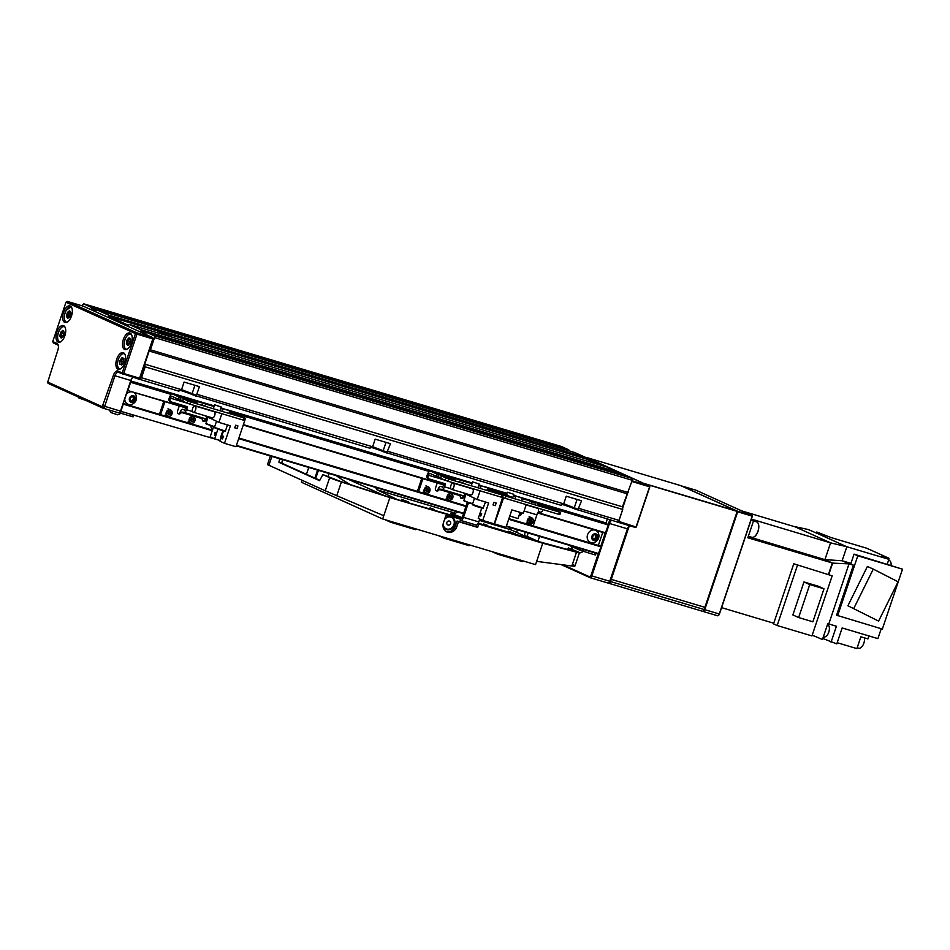 <?xml version="1.0" encoding="UTF-8"?>
<svg xmlns="http://www.w3.org/2000/svg" width="950" height="950" viewBox="0 0 950 950"><rect width="100%" height="100%" fill="white"/><g stroke="black" fill="none" stroke-linecap="round" stroke-linejoin="round"><path stroke-width="1.43" d="M548.518 449.611L553.292 451.036M164.445 334.899L159.042 332.726L165.668 334.495L173.042 337.464M452.984 421.076L457.758 422.501M560.797 449.92L586.482 457.841L574.714 452.521L97.209 309.89L108.965 315.21L560.797 449.92M587.183 461.166L129.283 324.389L141.039 329.709L618.545 472.328L606.789 467.02L584.547 460.382M151.513 331.039L148.889 330.256M512.679 432.428L521.704 435.314L512.679 432.428M576.828 461.427L585.841 464.301L576.828 461.427M130.518 318.286L139.543 321.159L130.518 318.286M194.667 347.284L203.68 350.158L194.667 347.284M321.599 375.357L330.624 378.242L321.599 375.357M385.747 404.356L394.761 407.229L385.747 404.356M181.557 389.619L195.914 395.129L196.816 394.274L372.614 446.785L369.847 448.198L192.755 394.82A10.391 0.606 18.6 0 0 180.702 390.486M195.914 395.129L195.961 396.269M178.766 391.127L139.686 379.347L141.502 377.756L181.533 389.714L178.766 391.127M568.836 449.861L561.355 446.476L83.849 303.858L91.331 307.242L568.836 449.861L569.05 450.822M586.482 457.841L586.744 459.194L598.678 464.598M618.545 472.328L618.759 473.302M141.312 377.815L145.065 366.664L144.744 364.135L149.162 351.013L150.421 349.826L154.541 337.594L154.399 335.754L631.916 478.372L632.237 480.272L622.452 506.813L622.761 509.343L619.008 520.493L617.393 522.025L574.916 508.963A10.391 0.606 18.6 0 0 562.863 504.628M607.228 519.104L606.017 523.426L608.332 524.982L605.316 533.188L537.819 513.024L605.328 533.188M602.739 532.416L598.369 545.407M508.891 518.676L600.056 545.906L600.97 546.832L598.346 553.957L506.279 526.454L598.346 553.957M120.65 411.267L220.246 440.574M212.23 430.718L123.274 404.154L120.994 410.923M123.274 404.154L212.396 430.255M127.621 390.509L186.022 407.503M171.475 394.499L130.625 382.292L127.977 390.165M130.625 382.292L172.164 394.191M138.926 379.003L139.686 379.347M154.328 335.861L146.727 332.429L145.92 333.189L141.111 331.016L140.956 329.816L129.093 324.449L128.286 325.221L109.036 316.516L108.894 315.317L97.019 309.949L96.211 310.721L91.402 308.548L91.248 307.337L83.659 303.917L81.926 305.769M154.541 337.594L632.237 480.272M628.116 492.504L150.421 349.826M149.162 351.013L626.857 493.703M631.916 478.372L624.423 474.988L146.917 332.369L154.399 335.754M372.637 446.69L386.994 452.2L390.474 443.697L375.179 439.137L372.614 446.785M387.897 451.345L563.694 503.856L560.928 505.269L383.836 451.891A10.391 0.606 18.6 0 0 371.782 447.557M563.718 503.761L578.075 509.271L581.554 500.769L566.259 496.209L563.694 503.856M578.977 508.416L619.008 520.374L622.689 509.449L145.172 366.831L141.502 377.756M181.533 389.714L184.098 382.066L199.393 386.626L196.816 394.274M139.697 379.454L138.783 379.038M109.036 316.516L586.744 459.194M564.241 451.191L566.865 451.974M128.583 321.064L131.207 321.848M578.122 510.411L578.075 509.271M386.994 452.2L387.042 453.34M144.744 364.135L622.452 506.813M146.514 332.631L141.111 331.016M96.805 310.163L91.402 308.548M123.251 403.501L212.432 430.136M238.889 438.033L466.129 505.911M133.641 415.15L133.071 416.848L119.308 412.799M596.066 553.268L595.484 554.966L594.367 554.717L579.928 550.24L568.278 544.967M611.515 520.386A4.619 2.328 -73.4 0 0 609.449 523.509L591.803 575.961A2.316 1.164 106.6 0 1 590.069 577.683A2.316 1.164 106.6 0 1 589.997 577.659L561.058 564.573M618.224 521.241L636.049 526.989L649.586 486.78L631.833 481.484M627.784 492.824L622.618 508.179M632.071 480.783L649.491 485.984L577.362 453.708M563.136 564.846L589.641 576.828A1.615 0.819 -73.4 0 0 590.912 575.641L598.215 553.909M600.804 546.25L605.209 533.152M608.154 524.4L608.558 523.189A5.308 2.684 106.6 0 1 610.387 520.042M539.576 536.394L537.926 541.274M649.836 486.804L636.31 527.013L635.514 527.499L617.334 522.037M629.541 525.718A5.308 2.684 -73.4 0 0 627.665 528.901L610.019 581.352A1.615 0.819 106.6 0 1 609.354 582.409A1.615 0.819 106.6 0 1 609.104 582.54M590.152 577.707L607.952 583.027A2.316 1.164 -73.4 0 0 608.036 583.051A2.316 1.164 -73.4 0 0 608.807 582.825A2.316 1.164 -73.4 0 0 609.758 581.317L627.416 528.877A4.619 2.328 106.6 0 1 629.316 525.861A4.619 2.328 106.6 0 1 629.518 525.706M635.514 527.499L636.31 527.013M63.626 325.696A8.657 4.37 -73.4 0 0 63.341 325.589A8.657 4.37 -73.4 0 0 56.762 332.358A8.657 4.37 -73.4 0 0 58.104 342.083A8.657 4.37 -73.4 0 0 58.389 342.19A8.657 4.37 -73.4 0 0 64.968 335.421A8.657 4.37 -73.4 0 0 63.626 325.696M70.241 306.019A8.657 4.37 -73.4 0 0 69.968 305.924A8.657 4.37 -73.4 0 0 63.389 312.681A8.657 4.37 -73.4 0 0 64.731 322.418A8.657 4.37 -73.4 0 0 65.004 322.513A8.657 4.37 -73.4 0 0 71.582 315.744A8.657 4.37 -73.4 0 0 70.241 306.019M130.114 333.082A8.657 4.37 -73.4 0 0 129.829 332.987A8.657 4.37 -73.4 0 0 123.251 339.744A8.657 4.37 -73.4 0 0 124.593 349.469A8.657 4.37 -73.4 0 0 124.877 349.576A8.657 4.37 -73.4 0 0 131.456 342.808A8.657 4.37 -73.4 0 0 130.114 333.082M123.488 352.759A8.657 4.37 -73.4 0 0 123.215 352.652A8.657 4.37 -73.4 0 0 116.636 359.421A8.657 4.37 -73.4 0 0 117.978 369.146A8.657 4.37 -73.4 0 0 118.251 369.253A8.657 4.37 -73.4 0 0 124.83 362.484A8.657 4.37 -73.4 0 0 123.488 352.759M136.8 332.809L152.653 337.547L83.173 306.137L67.308 301.399L136.8 332.809L135.47 333.616L65.989 302.207L52.749 341.549L57.024 343.473A5.771 2.909 106.6 0 1 58.152 344.933A5.771 2.909 106.6 0 1 57.855 350.146L47.726 382.078L102.244 406.719L113.442 375.274A5.771 2.909 106.6 0 1 117.954 371.022L122.229 372.958L135.47 333.616L136.966 334.151L123.726 373.481L139.579 378.219L152.819 338.889L136.966 334.151L136.8 332.809M152.653 337.547L153.14 338.461L139.602 378.67L138.676 379.074L118.548 372.4A4.619 2.328 -73.4 0 0 118.394 372.341A4.619 2.328 -73.4 0 0 114.938 375.808L104.643 406.398A2.316 1.164 106.6 0 1 102.909 408.132A2.316 1.164 106.6 0 1 102.837 408.108L48.319 383.456A2.316 1.164 106.6 0 1 47.856 382.874L47.5 381.781M132.881 377.399A5.083 2.565 -73.4 0 0 130.969 380.558L120.674 411.16A1.853 0.938 106.6 0 1 119.902 412.359A1.853 0.938 106.6 0 1 119.736 412.478M102.992 408.144L118.691 412.834A2.316 1.164 -73.4 0 0 118.774 412.87A2.316 1.164 -73.4 0 0 119.546 412.644A2.316 1.164 -73.4 0 0 120.496 411.136L130.791 380.546A4.619 2.328 106.6 0 1 132.703 377.53A4.619 2.328 106.6 0 1 132.941 377.352M58.318 345.551A4.619 2.328 -73.4 0 0 57.606 344.862L53.331 342.926L52.749 341.549M67.308 301.399L65.989 302.207M122.229 372.958L122.823 374.336L123.726 373.481L122.229 372.958M593.097 538.84L594.332 539.042L595.959 536.964L595.294 534.565M595.329 534.553A2.672 2.292 114.3 0 0 594.106 534.743L596.398 535.064A2.672 2.292 114.3 0 0 595.329 534.553M594.712 530.017A6.579 5.676 114.3 0 0 587.337 535.551A6.579 5.676 114.3 0 0 593.714 542.616A6.947 6.947 0 0 0 598.179 532.736A6.579 5.676 114.3 0 0 595.484 530.254M591.791 536.726A3.467 2.981 114.3 0 0 597.764 537.558A3.467 2.981 114.3 0 0 591.791 536.726M595.448 539.553A2.672 2.292 114.3 0 0 596.398 535.064L597.075 537.462L595.448 539.553L593.144 539.22A2.672 2.292 114.3 0 0 595.448 539.553L594.332 539.042M592.479 536.821A2.672 2.292 114.3 0 0 593.144 539.22L592.479 536.821L594.106 534.743A2.672 2.292 114.3 0 0 592.479 536.821M595.959 536.964L597.075 537.462M131.207 400.722L132.477 400.591L133.606 398.181L132.382 396.114M132.311 396.447A2.672 2.292 114.3 0 0 131.136 396.969L133.499 396.613A2.672 2.292 114.3 0 0 132.311 396.447M124.759 398.988A6.579 5.676 114.3 0 0 124.759 399.095A6.579 5.676 114.3 0 0 131.302 404.498A6.947 6.947 0 0 0 135.767 394.618A6.579 5.676 114.3 0 0 133.071 392.136M129.295 399.487A3.467 2.981 114.3 0 0 135.434 398.572A3.467 2.981 114.3 0 0 129.295 399.487M133.582 401.09A2.672 2.292 114.3 0 0 133.499 396.613L134.722 398.679L133.582 401.09L131.219 401.446A2.672 2.292 114.3 0 0 133.582 401.09L132.477 400.591M129.996 399.38A2.672 2.292 114.3 0 0 131.219 401.446L129.996 399.38L131.136 396.969A2.672 2.292 114.3 0 0 129.996 399.38M132.299 391.899A6.579 5.676 114.3 0 0 126.291 394.44M133.606 398.181L134.722 398.679M524.091 511.005L535.8 514.508A3.23 1.627 -73.4 0 0 538.222 512.086A3.23 1.627 -73.4 0 0 537.653 508.309L526.158 504.878M526.241 504.616L523.319 513.309L511.848 509.889L505.97 527.369L494.226 523.818M503.583 497.8L494.499 523.949M518.973 515.672A2.316 1.995 114.3 0 0 521.419 514.009L521.799 512.857M519.234 514.924A2.316 1.995 114.3 0 0 520.351 513.523L520.588 512.81M530.076 501.553L535.194 503.179L530.076 501.553M538.626 505.412L543.756 507.051L538.626 505.412M542.972 509.616L542.699 510.447A2.316 1.995 114.3 0 1 540.051 512.062L538.377 511.563M545.276 505.459A4.619 2.328 106.6 0 1 545.431 505.495A4.619 2.328 106.6 0 1 545.573 505.554L551.772 508.939M487.944 488.336A4.619 2.328 106.6 0 1 488.098 488.371L506.694 493.929L488.253 488.431A4.619 2.328 -73.4 0 0 488.098 488.371A4.619 2.328 106.6 0 1 488.253 488.431L512.656 497.42L498.608 493.098L506.006 496.161L505.269 498.346L502.586 497.42L494.214 523.854L482.754 520.434L488.633 502.954L477.173 499.522L462.947 492.741M559.514 512.145L560.631 512.394L559.894 514.579L558.778 514.33L559.514 512.145L506.006 496.161M560.631 512.394L548.411 508.096M543.934 506.754L543.626 505.839L537.89 504.129L548.435 508.012M544.16 506.089L545.442 507.205M551.226 508.772L545.644 506.611M558.778 514.33L505.269 498.346M507.312 494.997L507.062 495.746M543.626 505.839L543.364 506.588M521.087 512.644A3.467 1.746 106.6 0 1 520.208 512.786A3.467 1.746 106.6 0 1 520.101 512.739L519.982 512.703M537.225 513.879L533.176 525.932M450.633 523.64A2.316 1.995 114.3 0 0 446.821 522.488A2.316 1.995 114.3 0 0 450.633 523.64M443.163 523.889A6.282 5.415 114.3 0 0 447.771 529.197A6.282 5.415 114.3 0 0 453.922 524.638A6.282 5.415 114.3 0 0 451.594 517.477A6.282 5.415 114.3 0 0 444.505 519.614M437.226 482.98L435.433 488.324A2.316 1.995 114.3 0 0 439.256 489.464L460.275 495.746A2.316 1.995 114.3 0 0 464.087 496.886L465.025 494.107M460.738 498.085A2.316 1.995 114.3 0 0 463.018 496.399L463.267 495.686M435.896 490.663A2.316 1.995 114.3 0 0 438.188 488.977L441.762 489.333A3.467 1.746 -73.4 0 0 441.869 489.381A3.467 1.746 -73.4 0 0 444.469 486.78L450.787 488.68M458.375 481.448L463.493 483.075L458.375 481.448M449.825 477.577L454.943 479.216L449.825 477.577M428.153 478.479A2.316 1.995 -65.7 0 1 426.978 475.724L428.046 476.211L428.391 475.202A2.316 1.164 -73.4 0 1 430.113 473.468A2.316 1.164 -73.4 0 1 430.196 473.492L436.418 476.306L437.154 474.121L449.991 477.874L455.335 480.296L441.287 475.974L448.685 479.037L447.949 481.234L444.968 480.178L445.704 477.992M428.046 476.211A2.316 1.995 114.3 0 0 429.222 478.966L445.467 483.811L444.469 486.78M426.978 475.724L427.322 474.715A4.619 2.328 -73.4 0 1 430.777 471.259A4.619 2.328 -73.4 0 1 430.932 471.307L437.154 474.121M444.339 483.479L442.534 487.172L440.883 486.424A3.467 1.746 -73.4 0 0 440.776 486.388A3.467 1.746 -73.4 0 0 438.188 488.977M488.098 488.371L494.451 491.815M502.182 495.021L503.31 495.282L502.574 497.468L501.446 497.206L502.182 495.021L448.685 479.037M503.31 495.282L491.079 490.972M487.089 489.772L491.103 490.901M487.303 489.143L488.122 490.081M493.905 491.649L488.324 489.488M441.429 476.057L440.693 478.242L444.968 480.178M438.639 474.656L437.902 476.841L440.717 477.672M437.902 476.841L436.418 476.306M501.446 497.206L447.949 481.234M449.991 477.874L449.742 478.622M465.061 494.048A3.467 1.746 106.6 0 1 462.887 495.662A3.467 1.746 106.6 0 1 462.781 495.615L441.988 489.404M460.275 495.746L460.714 495.009M417.406 491.364A2.316 1.995 -65.7 0 1 417.454 491.209L421.776 478.361M417.454 491.209L418.522 491.696L422.892 478.705M453.863 486.887A3.23 1.627 106.6 0 1 451.44 489.309A3.23 1.627 106.6 0 1 450.87 485.533A3.23 1.627 106.6 0 1 453.293 483.111A3.23 1.627 106.6 0 1 453.863 486.887M451.44 489.309L470.547 495.021A3.23 1.627 -73.4 0 0 472.969 492.599A3.23 1.627 -73.4 0 0 472.399 488.822L453.293 483.111M480.094 490.829L477.173 499.522M496.173 503.037L495.294 505.661L493.003 504.973L493.881 502.36L496.173 503.037M482.754 520.434L478.254 518.403L481.745 508.036M481.674 513.404L480.261 514.271L480.783 516.016L481.674 513.404M484.749 503.963L485.949 502.146M481.519 513.332L480.451 514.33L480.795 515.992M496.066 503.001L495.294 505.661M495.188 505.614L493.003 504.961M195.617 409.759A3.23 1.627 106.6 0 1 193.194 412.181A3.23 1.627 106.6 0 1 192.624 408.405A3.23 1.627 106.6 0 1 195.047 405.983A3.23 1.627 106.6 0 1 195.617 409.759M193.194 412.181L212.301 417.881A3.23 1.627 -73.4 0 0 214.724 415.459A3.23 1.627 -73.4 0 0 214.154 411.683L195.047 405.983M220.673 437.273L221.303 437.463L220.661 437.273L222.87 430.742M220.269 440.527L214.664 438.853L217.942 429.127M244.613 420.411L243.485 420.161L244.221 417.976L245.349 418.226L244.791 420.506L235.968 446.726L224.509 443.306L230.387 425.814L218.928 422.394L204.701 415.613M221.849 413.701L218.928 422.394M237.928 425.909L237.049 428.533L234.757 427.844L235.636 425.22L237.928 425.909M214.664 438.853L210.176 436.822L213.596 426.657M224.509 443.306L220.02 441.275L223.499 430.908M223.428 436.264L222.015 437.142L222.537 438.888L223.428 436.264M226.777 426.954L227.703 425.018M215.08 432.499L214.522 435.266L215.602 434.245L215.08 432.499M215.27 432.582L214.546 435.242M223.274 436.192L222.205 437.202L222.549 438.864M237.821 425.873L237.049 428.533M236.942 428.486L234.757 427.832M222.181 434.839L221.552 434.649M210.983 425.814A2.886 2.482 114.3 0 0 212.836 428.913M211.791 428.438A2.886 2.482 114.3 0 0 213.061 428.272M179.265 405.935L177.472 411.279A2.316 1.995 114.3 0 0 181.296 412.419L202.314 418.701A2.316 1.995 114.3 0 0 206.138 419.841L207.064 417.062M202.777 421.04A2.316 1.995 114.3 0 0 205.069 419.354L205.307 418.641M177.935 413.618A2.316 1.995 114.3 0 0 180.227 411.932L183.801 412.288A3.467 1.746 -73.4 0 0 183.908 412.336A3.467 1.746 -73.4 0 0 186.509 409.735L192.541 411.54M200.414 404.403L205.544 406.03L200.414 404.403M191.864 400.532L196.982 402.171L191.864 400.532M170.192 401.434A2.316 1.995 -65.7 0 1 169.017 398.679L170.086 399.154L170.43 398.145A2.316 1.164 -73.4 0 1 172.164 396.423A2.316 1.164 -73.4 0 1 172.235 396.447L178.458 399.261L179.194 397.076L192.031 400.829L197.374 403.239L183.326 398.929L190.724 401.992L189.988 404.178L187.007 403.121L187.744 400.936M170.086 399.154A2.316 1.995 114.3 0 0 171.261 401.909L187.506 406.766L186.509 409.735M169.017 398.679L169.361 397.67A4.619 2.328 -73.4 0 1 172.817 394.202A4.619 2.328 -73.4 0 1 172.971 394.262L179.194 397.076M186.39 406.434L184.573 410.115L182.934 409.379A3.467 1.746 -73.4 0 0 182.816 409.343A3.467 1.746 -73.4 0 0 180.227 411.932M229.983 411.291A4.619 2.328 106.6 0 1 230.138 411.326A4.619 2.328 106.6 0 1 230.292 411.386L236.491 414.758M244.221 417.976L190.724 401.992M245.349 418.226L233.118 413.927M229.128 412.728L233.154 413.844M229.342 412.098L230.161 413.036M235.944 414.604L230.363 412.442M183.469 399.012L182.732 401.197L187.007 403.121M180.678 397.599L179.942 399.784L182.756 400.627M179.942 399.784L178.458 399.261M243.485 420.161L189.988 404.178M192.031 400.829L191.781 401.577M207.076 417.038A3.467 1.746 106.6 0 1 204.927 418.606A3.467 1.746 106.6 0 1 204.82 418.57L184.027 412.359M202.314 418.701L202.766 417.964M159.446 414.307A2.316 1.995 -65.7 0 1 159.493 414.164L163.816 401.316M159.493 414.164L160.562 414.639L164.944 401.648M120.032 360.454L119.854 364.147L121.707 364.99L123.726 362.128L123.904 358.435L122.051 357.592L120.032 360.454L121.362 360.858L121.814 364.836M123.286 358.15L121.362 360.858L123.749 361.831M123.737 362.081L121.184 364.551L119.854 364.147M123.785 360.929L123.429 358.209M126.873 340.195L126.338 344.031L127.965 345.456L130.126 343.045L130.649 339.209L129.034 337.784L126.873 340.195L128.214 340.599L127.68 344.434L128.357 345.028M129.972 338.616L128.214 340.599L130.269 342.036M130.197 342.487L127.68 344.434L126.338 344.031M130.471 340.575L130.399 338.996M60.598 332.358L59.791 336.229L61.204 338.105L63.424 336.098L64.232 332.227L62.819 330.351L60.598 332.358L61.94 332.749L61.132 336.633L61.821 337.547M63.543 331.312L61.94 332.749L63.757 334.543M63.638 335.089L61.132 336.633L59.791 336.229M64.101 332.856L64.125 332.084M67.391 312.384L66.393 316.243L67.64 318.428L69.873 316.742L70.87 312.871L69.623 310.697L67.391 312.384L68.721 312.776L67.723 316.647L68.412 317.846M70.193 311.671L68.721 312.776L70.371 314.806M70.229 315.388L67.723 316.647L66.393 316.243M533.164 519.994A3.23 2.791 114.3 0 0 527.571 522.037A3.23 2.791 114.3 0 0 533.164 519.994M533.259 519.876A3.467 2.981 114.3 0 0 527.214 520.897A3.467 2.981 114.3 0 0 530.919 524.174A3.467 2.981 114.3 0 0 533.259 519.876M530.694 522.619L531.834 521.348L531.501 519.745L530.041 519.413L528.901 520.683L529.233 522.286L530.694 522.619L529.411 522.037L530.551 520.766L530.278 519.46M529.043 521.396L529.174 521.989M531.834 521.348L529.197 520.351M450.348 493.881A3.23 2.791 114.3 0 0 449.884 500.199A3.23 2.791 114.3 0 0 450.348 493.881M450.253 493.608A3.467 2.981 114.3 0 0 448.578 500.151A3.467 2.981 114.3 0 0 451.428 493.834A3.467 2.981 114.3 0 0 450.253 493.608M450.775 498.489L451.642 496.992L450.989 495.556L449.457 495.603L448.578 497.099L449.243 498.536L450.775 498.489L449.492 497.907L449.979 495.591M448.958 497.919L448.697 496.909M449.077 496.244L451.642 496.992M427.144 487.053A3.23 2.791 114.3 0 0 427.215 493.335A3.23 2.791 114.3 0 0 427.144 487.053M427.037 486.78A3.467 2.981 114.3 0 0 425.647 493.299A3.467 2.981 114.3 0 0 428.509 486.994A3.467 2.981 114.3 0 0 427.037 486.78M427.963 491.542L428.723 489.986L427.939 488.633L426.396 488.846L425.647 490.402L426.431 491.756L427.963 491.542L426.681 490.96L427.061 488.751M426.027 491.055L426.681 490.96L425.826 490.034M426.17 489.333L428.723 489.986M169.183 410.008A3.23 2.791 114.3 0 0 169.266 416.29A3.23 2.791 114.3 0 0 169.183 410.008M169.076 409.735A3.467 2.981 114.3 0 0 167.687 416.254A3.467 2.981 114.3 0 0 170.549 409.937A3.467 2.981 114.3 0 0 169.076 409.735M170.014 414.497L170.763 412.941L169.979 411.588L168.435 411.801L167.687 413.357L168.471 414.711L170.014 414.497L168.732 413.915L169.1 411.706M168.067 414.01L168.732 413.915L167.877 412.977M168.209 412.276L170.763 412.941M192.387 416.836A3.23 2.791 114.3 0 0 191.924 423.154A3.23 2.791 114.3 0 0 192.387 416.836M192.292 416.563A3.467 2.981 114.3 0 0 190.618 423.106A3.467 2.981 114.3 0 0 193.479 416.789A3.467 2.981 114.3 0 0 192.292 416.563M192.814 421.432L193.681 419.947L193.028 418.499L191.496 418.558L190.629 420.054L191.283 421.491L192.814 421.432L191.532 420.85L192.031 418.534M190.998 420.874L190.736 419.864M191.116 419.199L193.681 419.947M512.359 493.858L508.499 492.611L512.359 493.858M512.941 494.024L507.822 492.397L512.941 494.024M513.416 494.166L507.276 492.207L513.416 494.166M521.075 497.8L517.049 496.47L521.075 497.8M521.704 497.99L516.372 496.256L521.704 497.99M522.227 498.156L515.826 496.078L522.227 498.156M477.933 483.633L473.812 482.256L477.933 483.633M478.598 483.847L473.136 482.03L478.598 483.847M479.144 484.025L472.589 481.852L479.144 484.025M486.483 487.528L482.374 486.115L486.483 487.528M487.136 487.754L481.686 485.901L487.136 487.754M487.683 487.944L481.139 485.723L487.706 487.932L486.863 490.449M219.973 406.588L215.852 405.234L220.127 406.754M220.638 406.802L215.175 404.985L220.638 406.802M221.184 406.98L214.629 404.807L221.184 406.98M228.534 410.483L224.402 409.07L228.677 410.626M229.199 410.709L223.737 408.844L229.199 410.709M229.746 410.887L223.179 408.666L229.746 410.887M460.121 520.196L460.37 520.315A4.014 2.019 -73.4 0 0 460.501 520.362A4.014 2.019 -73.4 0 0 463.505 517.358L467.744 504.759L466.676 504.284L462.436 516.871A1.698 0.855 -73.4 0 1 461.166 518.154A1.698 0.855 -73.4 0 1 461.106 518.13L452.259 514.164M454.527 514.164L451.155 513.475L452.271 514.14M479.75 519.08L478.788 521.918A4.014 2.019 106.6 0 1 475.784 524.923A4.014 2.019 106.6 0 1 475.653 524.875L460.631 520.398M472.613 503.809L470.392 503.144A2.316 1.995 114.3 0 0 467.744 504.759M466.676 504.284A2.316 1.995 -65.7 0 1 469.324 502.669L470.392 503.144M472.661 503.666L469.324 502.669M463.564 513.523L458.399 511.931A6.947 6.947 0 0 0 454.219 514.556L462.08 517.596M458.399 511.931L463.457 513.831M460.014 512.62L463.481 513.772M629.197 526.086L611.266 579.369L704.888 607.335L737.176 511.397L644.421 483.692M608.321 583.074L608.724 583.253A2.316 1.164 -73.4 0 0 608.796 583.276A2.316 1.164 -73.4 0 0 610.529 581.554L628.568 526.953M643.53 483.289L737.141 511.124L680.699 485.616L587.064 457.651L643.399 483.229M737.259 511.409L704.888 607.335L611.266 579.369M610.529 581.554L704.152 609.52L704.888 607.335M704.152 609.52A2.316 1.164 106.6 0 1 702.43 611.242A2.316 1.164 106.6 0 1 702.347 611.218L608.879 583.3M703.071 611.432L717.452 615.731A2.316 1.164 -73.4 0 0 717.523 615.754A2.316 1.164 -73.4 0 0 718.295 615.529A2.316 1.164 -73.4 0 0 719.257 614.021L752.198 516.123L737.675 511.789L704.734 609.686A2.316 1.164 106.6 0 1 703 611.42A2.316 1.164 106.6 0 1 702.929 611.384L702.656 611.266M681.376 485.83L737.616 511.254L752.127 515.589L695.899 490.164L681.293 485.878M752.364 516.135L719.423 614.044A1.853 0.938 106.6 0 1 718.663 615.244A1.853 0.938 106.6 0 1 718.485 615.363M823.828 636.832A6.353 3.206 -73.4 0 0 824.03 636.904A6.353 3.206 -73.4 0 0 828.851 631.94A6.353 3.206 -73.4 0 0 827.866 624.815A6.353 3.206 -73.4 0 0 827.664 624.732A6.353 3.206 -73.4 0 0 827.45 624.684L827.664 624.732M721.572 607.644L773.763 623.224L793.761 563.789L832.176 575.819L793.761 563.789M750.987 520.232L753.492 520.98L747.852 537.759L832.307 562.982L828.543 574.18M741.843 510.934L794.414 526.633M812.203 635.17L822.451 639.492L827.783 623.651L828.792 623.96L849.015 563.861L842.127 560.749L824.921 559.645L748.232 536.631M797.394 565.428L777.171 625.528L773.538 623.889L773.763 623.224M751.379 519.092L830.573 542.866L824.921 559.645L832.627 563.124L849.015 563.861L853.409 565.167L836.57 615.22L882.348 629.054L902.5 569.181L854.05 554.135L850.737 563.967L853.409 565.167M828.863 574.322L832.627 563.124M753.492 520.98L751.106 519.899M794.438 526.538L808.165 529.506L817.689 533.591L846.842 546.761L830.573 542.866L795.186 526.87M837.199 642.711L856.9 648.601L860.878 636.797L867.944 638.911L868.941 635.954M822.795 638.459L836.796 643.898L842.163 627.95L877.895 638.626L881.232 628.722M777.171 625.528L811.953 635.918L832.176 575.819M803.973 581.946L792.87 614.947L798.641 617.547L812.879 621.799L823.982 588.81L818.211 586.197L803.973 581.946L809.744 584.559L823.982 588.81M816.371 533.223L816.786 532L831.072 537.581L866.804 548.257L889.034 558.303L888.725 559.253M831.06 642.188L836.428 626.24L828.792 623.96M798.641 617.547L809.744 584.559M889.034 558.303L881.968 556.189L888.879 559.312L846.842 546.761L842.127 560.749L850.939 563.374M816.786 532L825.336 535.871L817.689 533.591M858.491 648.126A6.935 3.491 -73.4 0 0 858.717 648.209A6.935 3.491 -73.4 0 0 862.944 645.193A6.935 3.491 -73.4 0 0 864.512 637.889M837.639 615.695L857.791 555.821L854.05 554.135M857.791 555.821L902.5 569.181M847.911 605.768L878.607 621.098L898.082 581.792L873.276 569.109L867.398 566.449L847.911 605.768L878.607 621.098M888.879 559.312L887.276 564.051M891.112 565.202A6.935 3.491 -73.4 0 0 889.224 560.464L888.559 560.263M853.789 608.428L873.276 569.109M85.512 400.282A6.947 6.947 0 0 0 85.524 400.282L78.969 398.086A6.947 6.947 0 0 1 78.149 396.946M120.745 413.25A6.947 6.947 0 0 1 117.574 414.782L111.043 412.585A6.947 6.947 0 0 1 109.642 410.139M583.158 551.368A6.947 6.947 0 0 1 579.999 552.888L579.417 552.805M487.599 525.421L483.526 523.889L487.599 525.421M434.103 509.438L430.029 507.918L434.103 509.438M443.032 526.039A6.935 5.973 114.3 0 0 445.978 529.423A6.935 5.973 114.3 0 0 454.563 524.827A6.935 5.973 114.3 0 0 451.689 516.8A6.935 5.973 114.3 0 0 444.897 518.427M408.262 501.861L401.411 499.296L408.262 501.861M515.256 533.817L508.416 531.252L515.256 533.817M478.254 523.153L531.204 538.971L510.886 529.791L479.311 520.362M416.967 529.233L415.518 529.673L390.676 522.251L384.976 519.674M523.652 561.094L522.524 561.628L497.681 554.218L491.981 551.641M470.476 545.217L469.027 545.656L444.184 538.234L438.484 535.658M318.416 470.345L315.685 478.468M329.056 473.516L328.047 476.508M347.926 479.156L383.978 495.449M397.278 499.534L377.138 489.844A4.619 2.328 106.6 0 1 376.022 487.552M509.782 527.499A4.619 2.328 -73.4 0 0 510.886 529.791M454.551 514.152L450.941 513.392L460.311 517.798L460.477 519.139L446.108 514.841M397.955 499.759L460.311 517.798M460.477 519.139L460.299 520.279M336.3 475.677A263.577 227.038 114.3 0 0 350.194 484.571M497.681 554.218L497.646 553.327M391.174 521.526L390.379 521.289M444.184 538.234L444.137 537.344M389.88 497.574L383.776 515.707L325.244 490.782L329.662 477.672A11.554 0.677 18.6 0 0 341.394 481.959L389.88 497.574L444.647 513.689L388.728 496.981L340.741 481.531L322.869 474.608L319.592 480.676L278.967 462.317L279.549 458.731M531.869 539.754L478.372 523.759M329.662 477.672L322.869 474.608M477.886 523.723L542.747 543.234L576.508 552.188A11.554 0.677 18.6 0 0 579.452 552.698A11.554 0.677 18.6 0 0 578.063 551.867L568.409 547.948L575.201 551.012L576.175 551.594L574.109 551.237L531.881 539.742M317.573 470.084L314.878 478.099M308.75 467.459L306.446 474.299M383.776 515.707L382.672 518.985L535.539 564.644L536.643 561.367L571.864 565.998L576.508 552.188M573.646 564.977C575.866 566.058 575.273 566.39 571.864 565.998M539.659 542.058L527.381 536.513L527.951 532.926M325.244 490.782L267.473 464.621L270.382 455.988M302.088 480.32L301.435 482.256L382.672 518.985M446.251 514.413L443.496 522.607A8.087 6.959 114.3 0 0 446.856 531.964A8.087 6.959 114.3 0 0 456.867 526.597L458.529 521.681L477.636 527.393L478.741 524.115M542.747 543.234L536.643 561.367M568.409 547.948L567.566 549.504M525.089 532.071L524.507 535.658L536.798 541.203M319.782 480.32L281.841 463.173L282.411 459.586M476.864 524.732L476.188 526.739L457.081 521.028L455.43 525.944A8.087 6.959 -65.7 0 1 446.156 531.596M278.967 462.317L281.841 463.173M524.507 535.658L527.381 536.513M457.081 521.028L458.529 521.681M476.188 526.739L477.636 527.393M577.077 499.439L574.334 507.585L574.916 508.963M165.431 335.196L165.668 334.495M194.916 385.296L192.173 393.431L192.755 394.82M385.997 442.367L383.254 450.514L383.836 451.891M443.852 484.951L243.259 425.042L443.852 484.963M185.891 407.906L127.644 390.509L185.891 407.906M238.854 438.152L466.082 506.029M508.844 518.807L600.911 546.298M600.97 546.832L508.689 519.27M465.928 506.492L238.699 438.627M236.419 445.396L463.647 513.273M506.409 526.039L598.69 553.601M457.995 512.026L236.277 445.811L457.995 512.026M130.827 380.986L214.261 405.899M220.911 407.894L223.82 408.761M226.195 409.474L472.221 482.956M478.859 484.939L481.781 485.806M484.156 486.519L506.896 493.311M513.546 495.294L516.456 496.161M518.831 496.874L605.946 522.892M606.017 523.426L522.346 498.441M515.696 496.458L513.392 495.758M506.742 493.774L487.659 488.074M481.021 486.091L478.705 485.402M472.067 483.419L229.698 411.029M223.06 409.046L220.744 408.358M214.106 406.374L130.661 381.449M231.384 411.872L430.124 471.236M546.666 506.041L608.261 524.447M608.332 524.982L550.014 507.561M429.436 471.544L234.733 413.392M243.402 424.638L443.983 484.548M538.009 512.632L605.684 532.843M121.089 411.397L120.496 413.179M131.955 416.599L132.549 414.829M583.502 549.516L582.908 551.285M594.367 554.717L594.961 552.947M579.928 550.24L580.474 548.613M627.665 528.901L608.558 523.189M590.912 575.641L610.019 581.352M589.641 576.828L589.997 577.659M103.146 405.876L120.674 411.16M130.969 380.558L113.442 375.274M57.606 344.862L57.024 343.473M47.726 382.078L48.319 383.456M102.244 406.719L102.837 408.108M117.954 371.022L118.548 372.4M520.351 513.523L521.419 514.009M545.573 505.554L522.286 498.596L545.431 505.495M515.648 496.613L513.332 495.924L515.648 496.601M463.018 496.399L464.087 496.886M444.802 480.106L428.391 475.202M480.961 486.258L478.657 485.569L480.961 486.246M472.008 483.586L430.932 471.307M205.069 419.354L206.138 419.841M186.841 403.049L170.43 398.145M184.977 409.996L182.934 409.379M223.001 409.201L220.697 408.512L223.013 409.201M172.817 394.202L214.059 406.517L172.971 394.262M124.866 354.16A7.849 3.966 -73.4 0 0 118.239 359.646A7.849 3.966 -73.4 0 0 120.472 368.885M121.576 354.457A8.087 4.073 106.6 0 1 124.379 353.602C122.004 353.234 119.949 355.241 118.216 359.634C116.838 364.729 117.361 367.887 119.759 369.099L119.926 369.146A8.087 4.073 106.6 0 1 119.759 369.099A8.087 4.073 106.6 0 1 117.871 366.843M131.48 334.495A7.849 3.966 -73.4 0 0 125.305 338.817A7.849 3.966 -73.4 0 0 127.086 349.22M128.191 334.78A8.087 4.073 106.6 0 1 131.005 333.937C128.939 333.533 127.039 335.148 125.281 338.794C123.381 344.375 123.737 347.914 126.374 349.422L126.54 349.469A8.087 4.073 106.6 0 1 126.374 349.422A8.087 4.073 106.6 0 1 124.498 347.178M65.004 327.097A7.849 3.966 -73.4 0 0 59.233 330.553A7.849 3.966 -73.4 0 0 57.665 338.283A7.849 3.966 -73.4 0 0 60.598 341.822M60.064 342.071A8.087 4.073 106.6 0 1 59.886 342.036A8.087 4.073 106.6 0 1 58.009 339.779M61.703 327.394A8.087 4.073 106.6 0 1 64.517 326.539A8.087 4.073 106.6 0 1 64.695 326.598M71.618 307.432A7.849 3.966 -73.4 0 0 66.179 310.282A7.849 3.966 -73.4 0 0 64.256 318.321A7.849 3.966 -73.4 0 0 67.224 322.157M68.329 307.717A8.087 4.073 106.6 0 1 71.131 306.874L66.179 310.223C63.46 316.291 63.567 320.34 66.512 322.359L66.678 322.418A8.087 4.073 106.6 0 1 66.512 322.359A8.087 4.073 106.6 0 1 64.624 320.114M517.536 518.451L509.794 516.004M463.909 500.543L468.338 502.657L464.027 500.911M465.916 494.439L463.861 500.567L468.825 502.598M483.016 508.286L472.601 504.699M472.459 504.402L483.336 508.06M205.948 423.486L214.593 426.954L206.067 423.854M207.943 417.43L205.924 423.569L214.664 426.752M225.091 431.229L214.605 427.654M225.399 431.062L225.269 431.205C224.996 431.704 211.446 427.037 214.451 427.381L225.376 431.086L227.454 424.947M478.788 521.918L463.505 517.358M704.164 609.484L719.423 614.044M758.397 524.067A7.849 3.966 106.6 0 1 758.231 530.622A7.849 3.966 106.6 0 1 754.704 536.453M756.521 521.811C758.789 522.892 759.371 525.825 758.266 530.634C756.568 535.42 754.454 537.641 751.889 537.308A8.087 4.073 -73.4 0 0 758.148 530.599A8.087 4.073 -73.4 0 0 756.521 521.811L753.077 520.79M455.513 513.249L377.138 489.844M271.89 456.439L268.909 465.322M341.394 481.959L336.739 495.769M516.562 532.356L517.429 529.779M455.43 525.944L456.867 526.597M590.069 577.683L608.036 583.051M118.774 412.87L102.909 408.132M472.008 483.574L430.777 471.259M462.887 495.662L441.869 489.381M429.008 478.883L427.939 478.396M441.287 475.974L440.551 478.159M204.927 418.606L183.908 412.336M182.816 409.343L184.989 409.984M171.047 401.838L169.979 401.351M183.326 398.929L182.59 401.114M64.683 326.586L64.517 326.539C62.7 326.123 60.931 327.453 59.221 330.505C56.846 336.395 57.071 340.242 59.886 342.036L60.052 342.083M526.264 522.963L528.829 524.127M529.126 516.646L531.691 517.809M446.013 498.988L448.578 500.151M448.863 492.682L451.428 493.834M423.082 492.147L425.647 493.299M425.944 485.83L428.509 486.994M165.122 415.091L167.687 416.254M167.984 408.785L170.549 409.937M188.053 421.942L190.618 423.106M190.914 415.625L193.479 416.789M513.843 494.416L512.584 498.133M507.276 492.207L506.421 494.736M522.393 498.287L521.538 500.804M520.101 512.347L518.035 518.474M515.826 496.078L514.9 498.821M479.156 484.061L477.909 487.777M472.589 481.852L471.271 485.794M485.414 501.992L483.122 508.298C482.303 508.464 470.618 504.604 472.411 504.426L474.466 498.311M481.139 485.723L480.213 488.466M221.196 407.016L219.949 410.721M214.629 404.807L213.311 408.738M223.179 408.666L222.264 411.409M216.493 421.301L214.451 427.381M229.757 410.875L228.902 413.404M460.501 520.362L475.784 524.923M702.43 611.242L608.796 583.276M703 611.42L717.523 615.754M823.389 636.714L824.03 636.904M857.185 647.758L858.717 648.209M748.351 536.251L751.889 537.308M571.722 546.523A6.947 6.947 0 0 0 572.529 549.373M579.452 552.698L574.999 565.951"/></g></svg>
